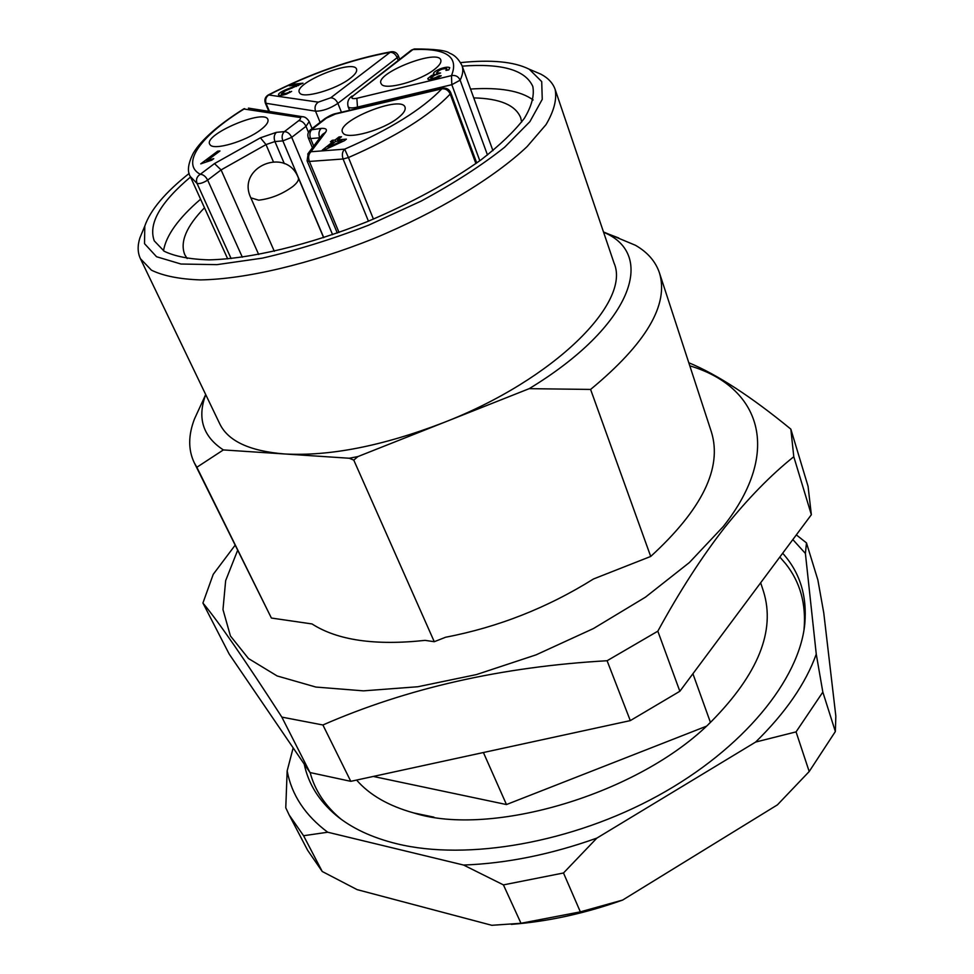 <?xml version="1.0" encoding="UTF-8"?>
<svg xmlns="http://www.w3.org/2000/svg" width="974" height="974" viewBox="0 0 974 974"><rect width="100%" height="100%" fill="white"/><g stroke="black" fill="none" stroke-linecap="round" stroke-linejoin="round"><path stroke-width="1.46" d="M473.754 97.899C499.808 98.508 515.441 105.082 520.664 117.647L521.65 122.042M187.166 258.548L184.792 254.713C179.74 242.088 186.302 226.443 204.491 207.791M760.67 582.781L763.555 591.632C775.608 630.641 758.259 673.874 711.507 721.344L710.423 722.379L692.916 673.74M603.49 231.958L635.425 245.265C647.54 252.229 655.539 261.409 659.422 272.805C669.126 304.57 646.188 343.445 590.597 389.43L650.705 556.446L593.507 578.97C547.437 607.764 498.14 627.183 445.605 637.24L434.27 641.708L425.09 640.368C375.124 645.762 337.43 640.283 312.021 623.944L271.393 618.04L196.858 467.264L223.363 449.927L284.42 453.957C329.662 456.429 382.685 445.995 443.474 422.655L357.908 456.575L353.769 460.093L434.27 641.708M483.408 752.525L506.468 804.548L373.261 776.448M532.997 70.81L540.923 74.194C548.179 78.03 552.915 83.107 555.143 89.438C557.031 99.397 553.987 111.133 546.012 124.648L527.092 146.611C494.342 177.645 437.85 211.894 374.053 238.447C309.902 264.112 245.582 279.161 200.461 279.915C179.581 279.173 163.23 275.922 151.42 270.163L140.414 258.67L219.807 423.921C228.135 441.1 249.673 451.108 284.42 453.957L349.252 458.243L353.769 460.093M706.223 726.287L506.468 804.548M708.78 723.926L710.423 722.379M555.143 89.438L614.034 263.041C631.42 302.123 554.644 379.568 443.474 422.655L529.199 388.663L590.597 389.43M782.67 553.244C799.873 572.31 807.239 595.857 804.792 623.908C799.337 679.596 743.576 748.726 657.913 795.77C572.31 842.79 467.216 860.967 397.075 843.837C371.91 837.664 351.553 828.131 335.993 815.226C318.888 800.738 308.295 783.693 304.229 764.091M803.988 629.983L804 629.825C806.326 604.099 800.226 582.111 785.726 563.836L779.845 557.043M310.134 772.577C314.833 790.243 325.024 805.681 340.705 818.891L340.827 819M433.917 817.149L413.84 812.961C388.65 805.961 369.572 795.003 356.606 780.064M689.811 365.847C759.416 386.398 783.644 450.353 723.232 526.581L689.373 562.546L645.445 597.172L593.446 628.547L536.053 654.857L476.432 674.58L417.858 686.743L363.46 690.858L315.893 687.06L277.14 675.956L248.467 658.521L230.424 635.961L222.985 609.578L225.651 580.65L237.607 550.395M659.422 272.805L711.422 432.042C722.44 467.873 702.193 509.341 650.705 556.446M271.393 618.04L194.216 462.65C188.116 449.769 188.213 435.183 194.496 418.905L199.78 407.424M793.786 456.721C770.836 475.044 747.862 498.578 724.839 527.324C701.974 556.629 679.633 591.255 657.827 631.189L607.094 660.737C501.927 666.715 407.193 688.131 322.905 724.985L281.839 717.107C244.851 659.788 218.541 621.765 202.921 603.028L229.182 654.053L309.988 772.54L350.786 781.331L630.3 720.614L679.852 691.272L811.354 514.722L808.055 486.269L790.839 429.132L793.786 456.721L811.354 514.722M281.839 717.107L309.988 772.54M322.905 724.985L350.786 781.331M607.094 660.737L630.3 720.614M657.827 631.189L679.852 691.272M688.788 362.742C717.241 374.527 751.246 396.662 790.839 429.132M202.921 603.028L213.233 574.331L235.075 545.282M205.721 394.616C197.028 418.077 202.909 436.51 223.363 449.927M196.858 467.264L194.216 462.65M529.199 388.663C632.382 326.059 657.109 254.299 603.588 232.25M349.252 458.243L357.908 456.575M289.156 814.958L307.638 850.29L322.224 871.486L303.571 835.729L289.156 814.958L285.772 807.787L287.16 770.884C291.652 794.93 305.166 815.372 327.702 832.222L463.575 865.046L503.424 884.891L563.496 872.984L580.346 911.859L520.993 923.279L503.424 884.891M809.199 771.53L835.351 731.535L822.835 692.1L796.062 731.876L809.199 771.53L777.41 804.865L622.642 900.061L580.346 911.859M796.33 534.896L806.484 542.908L817.868 579.968L823.761 612.889L835.838 716.158L835.351 731.535M822.835 692.1L816.261 654.138L805.401 553.439L806.484 542.908M563.496 872.984L596.867 838.103L755.641 742.054L796.062 731.876M520.993 923.279L491.821 925.3L357.105 889.627L322.224 871.486M303.571 835.729L327.702 832.222M293.162 747.874L287.16 770.884M511.301 924.375C547.814 921.587 584.924 913.478 622.642 900.061M805.401 553.439L792.848 539.584M463.575 865.046C506.541 863.451 550.967 854.466 596.867 838.103M755.641 742.054C785.543 712.773 805.741 683.468 816.261 654.138M470.539 89.048C499.699 87.149 520.566 90.789 533.155 99.969M163.498 250.817C166.067 235.452 178.437 218.249 200.583 199.207M462.224 66.135C501.853 63.176 525.376 69.945 532.802 86.442C534.519 95.452 531.707 106.081 524.353 118.329C514.333 131.332 499.966 145.114 481.266 159.687C449.586 182.235 411.564 202.896 367.21 221.67C308.758 245.058 250.148 258.95 208.984 259.863C189.918 259.303 175.016 256.442 164.253 251.28L154.294 240.907C148.048 223.935 160.126 202.629 190.502 177.012M460.641 62.616C491.188 59.451 514.053 61.642 529.223 69.203L541.714 81.597L542.25 99.336L529.905 121.64L504.642 147.232C481.716 165.422 453.884 183.38 421.133 201.094L368.635 225.177C331.939 239.324 296.534 250.306 262.396 258.134L216.934 264.648L180.981 264.027L156.558 256.734L144.529 243.683L144.785 226.09C150.325 210.08 165.13 192.511 189.175 173.396M140.414 258.67C137.578 252.607 137.407 245.655 139.915 237.839L143.215 229.876M206.756 160.868L219.966 150.982L217.713 151.165L200.741 163.863L211.76 160.15L213.769 158.64L210.323 159.626L206.756 160.868L207.109 161.647M217.713 151.165L218.213 152.285M342.069 140.828L328.116 147.305L335.665 141.34L342.069 140.828L342.385 141.62M328.116 147.305L328.433 148.072M337.528 139.866L341.509 136.725L339.001 136.932L335.032 140.061L332.28 140.293L330.417 141.766L333.157 141.547L322.297 150.118L324.342 149.959L344.553 140.621L346.415 139.136L337.528 139.866L338.051 141.145M333.157 141.547L333.705 142.886M332.28 140.293L332.804 141.571M335.032 140.061L335.58 141.413M339.001 136.932L339.549 138.271M434.903 74.316L431.506 75.558L427.781 78.553L428.475 79.491C432.03 79.978 436.279 78.748 441.222 75.777L439.006 75.777C434.928 78.151 432.176 78.894 430.752 78.017L434.757 75.156L440.589 72.989L436.498 72.928C438.982 69.872 442.391 68.484 446.737 68.74L445.958 70.396L448.746 69.921L449.757 67.693C448.162 66.743 444.935 67.145 440.102 68.886C435.707 70.761 433.467 72.393 433.393 73.756L435.171 75.022M439.006 75.777L439.408 76.861M298.154 84.86L285.638 89.791C280.549 92.031 278.174 93.723 278.503 94.88C279.623 95.756 282.314 95.476 286.575 94.052L291.652 91.386L286.332 93.285L281.303 93.857L285.565 90.728L303.024 83.18L291.165 84.482L289.363 85.822L298.154 84.86L298.47 85.639M281.303 93.857L281.888 95.269L281.303 93.857M289.582 91.483L289.972 92.445M291.165 84.482L291.616 85.566M398.719 117.367C383.732 130.102 346.513 140.353 342.921 132.866C333.692 121.64 404.222 93.443 405.184 107.992C405.452 110.488 403.297 113.617 398.719 117.367M435.037 68.959C420.853 80.866 384.45 90.935 381.333 83.947C373.079 73.744 440.248 47.47 440.905 60.668C441.125 62.872 439.164 65.635 435.037 68.959M350.323 78.249C336.237 89.535 302.597 99.178 299.651 92.883C291.786 83.569 355.863 57.6 356.667 69.775C356.91 71.966 354.792 74.791 350.323 78.249M260.74 129.737C246.008 141.352 213.257 150.909 210.031 144.651C201.557 135.045 266.864 107.432 268.02 120.106C268.337 122.554 265.914 125.768 260.74 129.737M268.118 95.038L268.751 94.977C265.841 97.071 264.977 99.945 266.158 103.634L269.469 111.462M414.985 48.931L414.437 48.956C434.635 48.968 446.384 50.392 449.684 53.241C454.602 54.994 458.717 59.11 462.017 65.599C463.502 69.665 462.881 74.523 460.142 80.172L451.814 84.701L357.093 107.177C351.943 108.321 348.948 108.126 348.108 106.616C347.012 102.112 348.339 98.569 352.077 95.988L351.663 96.304M414.376 48.968L411.04 50.404M475.896 163.571L450.207 94.064C448.405 90.253 445.642 88.5 441.879 88.817L442.78 88.22M303.243 116.831L302.354 116.697C304.911 116.697 307.175 118.329 309.184 121.58L305.994 126.328L291.713 137.334L282.85 140.889L274.924 141.547L266.012 144.59L221.086 169.914L207.657 180.093C203.322 182.868 199.804 183.989 197.065 183.465C195.75 179.569 196.821 176.525 200.267 174.297L214.487 163.583L260.411 137.809L276.433 132.33L284.371 131.624L298.701 120.679C300.893 118.901 301.112 117.805 299.383 117.404L243.597 108.954M258.694 254.518L221.086 169.914L214.487 163.583M368.44 221.171L343.091 158.993L309.379 161.44C308.028 157.386 308.551 154.148 310.95 151.749L307.699 154.038M373.432 219.101L348.448 157.544L343.091 158.993C341.752 154.866 342.276 151.591 344.674 149.144L348.448 157.544C395.651 136.957 429.571 115.796 450.207 94.064L450.755 92.7C449.087 89.109 446.348 87.636 442.525 88.293L336.407 113.434M210.323 159.626L210.688 160.454M446.822 68.971L447.261 70.165M427.781 78.553L428.061 79.296M431.506 75.558L431.884 76.569M440.102 68.886L440.418 69.751M286.332 93.285L286.648 94.028M285.638 89.791L285.954 90.558M291.725 87.416L292.03 88.159M296.193 85.712L296.51 86.455M399.644 59.207L398.378 55.871L397.185 57.649L337.881 103.378C329.967 108.613 322.516 111.206 315.539 111.17L265.366 103.183C264.21 99.665 265.159 96.937 268.191 94.989M398.196 60.327L397.185 57.649C395.529 54.094 393.192 52.304 390.184 52.292L391.499 51.707M318.267 102.148L330.685 97.814L390.184 52.292C350.518 59.633 310.049 73.866 268.751 94.977L318.267 102.148C315.259 104.328 314.358 107.335 315.539 111.17L320.117 122.347M330.685 97.814C333.717 97.887 336.115 99.738 337.881 103.378L341.448 112.229M479.817 160.747L451.814 84.701L451.486 75.619C455.479 74.925 458.364 76.447 460.142 80.172L487.475 154.988M353.525 95.489C350.555 98.264 351.663 99.202 356.861 98.289L451.486 75.619C459.119 56.723 446.25 48.043 412.891 49.577L353.525 95.489L411.442 50.088L414.315 48.968M356.861 98.289L357.58 108.418M310.256 129.98L321.201 128.398C325.998 128.118 327.471 129.396 325.62 132.22L310.95 151.749L344.674 149.144C389.649 129.554 422.046 109.441 441.879 88.817L335.409 114.031L326.412 118.122L312.106 129.201C309.781 131.49 309.269 134.619 310.584 138.576L308.356 137.991L312.411 147.78M321.201 128.398C318.888 130.711 318.376 133.84 319.679 137.809L310.584 138.576L313.689 146.076M323.77 237.619L282.85 140.889C281.535 136.981 282.034 133.901 284.371 131.624C287.415 131.746 289.862 133.645 291.713 137.334L332.584 234.673M326.412 118.122L324.561 118.913M308.466 132.294L305.994 126.328C304.18 122.663 301.745 120.776 298.701 120.679M335.409 114.031L336.127 113.495C333.278 113.97 329.553 115.675 324.963 118.597L310.657 129.676C307.979 131.88 307.212 134.655 308.356 137.991M248.407 108.114L302.354 116.697L299.383 117.404M227.709 258.889L190.271 176.489C187.032 171.339 188.067 163.51 193.376 153.04C201.277 139.842 218.103 125.098 243.841 108.808L244.669 108.638C201.375 135.143 180.239 163.51 200.267 174.297C203.237 174.468 205.709 176.404 207.657 180.093L242.331 257.185M273.268 161.514L266.012 144.59L260.411 137.809M284.323 163.644L274.924 141.547C273.609 137.663 274.108 134.582 276.433 132.33M339.025 232.421L309.379 161.44L307.078 160.807L337.296 233.03M325.62 132.22L322.394 134.522M190.271 176.489L197.065 183.465L231.106 258.56M250.829 197.819C236.012 167.211 286.259 146.015 298.3 177.755C299.091 179.971 297.24 182.905 292.76 186.558C282.07 194.252 270.711 198.781 258.694 200.181L250.829 197.819L274.327 251.304M804 629.825L804.792 623.908M340.705 818.891L335.993 815.226M205.697 394.543L194.496 418.905M603.563 232.177L618.758 237.985M144.785 226.09L139.915 237.839M529.223 69.203L540.923 74.194M711.507 721.344C639.553 794.248 490.726 837.616 413.84 812.961M447.285 70.165L446.798 68.85M437.095 74.535L436.498 72.928M431.324 79.564L430.752 78.017M398.378 55.871C396.917 52.718 394.494 51.354 391.134 51.768C350.932 59.231 309.963 73.634 268.252 94.965M268.824 111.365L265.366 103.183M476.712 162.987L450.755 92.7M322.504 134.363L308.234 153.332L307.078 160.807M349.581 110.305L348.108 106.616M312.07 128.58L309.184 121.58M492.929 150.653L462.017 65.599M298.3 177.755L323.636 237.668"/></g></svg>
